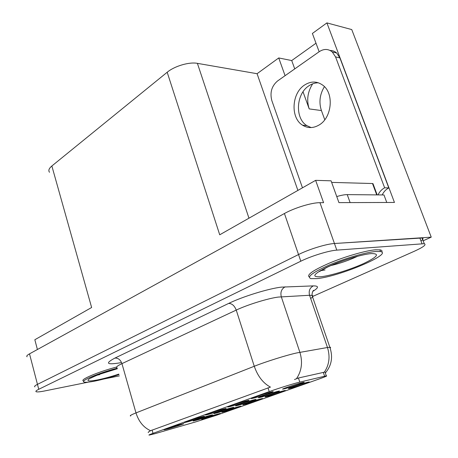 <?xml version="1.0" encoding="UTF-8"?>
<svg xmlns="http://www.w3.org/2000/svg" width="458" height="458" viewBox="0 0 458 458"><rect width="100%" height="100%" fill="white"/><g stroke="black" fill="none" stroke-linecap="round" stroke-linejoin="round"><path stroke-width="0.69" d="M290.945 388.121C297.471 386.397 312.373 381.302 308.709 382.035L306.866 382.476C300.877 384.044 286.679 388.842 288.609 388.642L290.945 388.121M238.423 405.261C245.133 403.458 258.873 398.781 255.495 399.439L253.205 400C247.039 401.643 233.935 406.051 235.658 405.897L238.423 405.261M230.809 406.372C237.874 404.488 252.095 399.634 248.454 400.338L246.049 400.922C239.586 402.634 226.04 407.202 227.878 407.042L230.809 406.372M216.794 412.961C223.412 411.164 236.42 406.756 233.288 407.362L230.838 407.964C224.746 409.601 212.317 413.769 213.903 413.631L216.794 412.961M245.631 404.174C252.02 402.45 265.319 397.939 262.171 398.552L259.989 399.084C254.098 400.664 241.395 404.929 243.026 404.775L245.631 404.174M254.253 397.985C261.409 396.096 276.512 390.92 272.562 391.693L270.352 392.225C263.814 393.932 249.455 398.792 251.471 398.609L254.253 397.985M204.623 418.704C210.852 416.998 222.834 412.956 220.109 413.477L217.642 414.095C211.877 415.664 200.404 419.499 201.783 419.379L204.623 418.704M187.522 421.87C194.364 420.003 207.09 415.692 203.982 416.288L201.228 416.963C194.936 418.669 182.782 422.734 184.311 422.62L187.522 421.87M261.197 397.149C267.993 395.351 282.552 390.371 278.899 391.092L276.787 391.601C270.558 393.239 256.692 397.922 258.575 397.744L261.197 397.149M224.626 411.616C230.941 409.899 243.547 405.633 240.622 406.2L238.292 406.773C232.464 408.353 220.401 412.389 221.901 412.257L224.626 411.616M267.707 396.353C274.17 394.63 288.231 389.838 284.836 390.508L282.821 391C276.872 392.575 263.459 397.092 265.234 396.914L267.707 396.353M196.236 420.278C202.757 418.498 215.094 414.33 212.191 414.885L209.587 415.526C203.575 417.164 191.77 421.108 193.224 420.994L196.236 420.278M285.219 388.602C292.089 386.798 307.558 381.491 303.597 382.281L301.679 382.739C295.399 384.371 280.685 389.357 282.752 389.145L285.219 388.602M208.602 414.324C215.552 412.446 228.989 407.878 225.628 408.525L223.04 409.154C216.663 410.866 203.844 415.171 205.522 415.034L208.602 414.324M167.491 429.037C174.223 427.188 186.303 423.112 183.423 423.656L180.521 424.377C174.321 426.072 162.762 429.925 164.164 429.827L167.491 429.037M155.142 433.634L195.343 421.995L216.457 415.269L319.529 378.84C325.443 376.734 327.699 375.737 326.291 375.852L299.795 382.104C294.15 383.409 278.086 388.401 269.218 391.613L153.018 433.337C149.6 434.573 148.329 435.157 149.205 435.089L155.142 433.634M423.152 240.799L431.236 237.152L334.449 243.501C326.462 243.908 308.875 249.312 298.53 254.551L37.459 384.359C34.963 385.619 34.104 386.46 34.888 386.873C34.104 386.46 34.963 385.619 37.459 384.359L298.53 254.551C308.875 249.312 326.462 243.908 334.449 243.501L422.081 237.988C423.598 238.378 423.232 239.385 420.994 241.017M319.157 51.737L312.385 33.463L326.903 22.9L394.447 202.453L338.937 202.625L331.077 180.813L315.636 180.343L323.583 202.676L319.965 202.688C311.887 202.562 294.488 207.858 284.429 213.514L29.512 353.851C27.068 355.219 26.255 356.198 27.079 356.776M49.516 172.282C48.159 170.548 48.937 168.452 51.857 165.991L167.187 72.249L219.72 234.794L315.636 180.343M37.407 349.506L34.837 339.739L91.629 307.501L51.857 165.991M326.903 22.9L351.755 29.575L431.236 237.152M324.774 119.75L321.419 110.555C318.757 102.352 319.758 94.382 324.419 86.642M167.187 72.249C174.521 66.078 189.251 61.75 197.398 63.353L257.075 73.709L297.895 190.419M257.075 73.709L278.733 57.948L285.082 75.684M316.003 43.218L291.723 60.559L278.733 57.948M312.665 83.831C307.593 91.858 306.436 100.216 309.202 108.907L321.419 110.555M291.723 60.559L294.74 68.9M303.019 91.8L309.202 108.907M381.789 252.083C382.384 250.978 381.898 250.245 380.317 249.891L375.623 249.787C365.994 250.52 345.704 256.325 329.875 262.926C313.186 270.186 306.339 274.903 309.327 277.079M148.438 432.421C147.699 432.524 148.403 431.951 150.562 430.697L270.432 387.102C263.121 383.174 257.734 376.23 254.27 366.263C265.903 361.625 286.88 355.059 296.904 352.906L327.47 347.502L330.332 347.256L330.619 347.559L330.138 348.034M294.494 379.527L298.433 377.993L324.327 372.199C329.245 364.849 330.298 356.616 327.47 347.502L309.568 295.273L278.264 297.076C268.107 298.347 247.44 304.742 236.236 310.089L121.942 363.629C117.254 365.868 115.628 367.282 117.071 367.866M116.63 367.018C97.709 371.999 79.297 379.831 83.448 380.959L83.791 381.067M312.934 296.337L414.496 251.179C423.375 247.12 426.627 244.629 424.257 243.696L336.796 250.125C328.827 250.618 311.205 256.033 300.814 261.203L38.747 389.289C36.239 390.531 35.375 391.35 36.148 391.733C37.224 392.128 40.018 391.876 44.523 390.977L88.486 382.109M103.869 379.006L119.343 375.886M117.168 368.209C98.384 373.138 79.927 380.942 84.054 382.035C85.554 382.545 89.281 382.201 95.241 381.01C102.558 379.493 110.47 377.352 118.971 374.581M375.858 251.471C366.091 252.238 345.24 258.278 329.445 264.964C312.86 272.304 306.648 276.855 310.81 278.619L317.085 278.601C338.937 276.626 393.433 253.841 380.501 251.556L375.858 251.471M331.649 182.393L372.503 183.526L373.115 184.013M304.593 85.016C291.546 93.174 290.343 117.946 302.526 125.177C307.782 128.423 313.301 128.366 319.089 125C331.884 117.826 334.323 93.466 322.913 85.285C317.085 81.077 310.976 80.986 304.593 85.016M311.154 127.57L306.906 125.658C294.746 118.467 295.948 93.85 308.978 85.755C311.972 83.757 315.127 82.772 318.425 82.806M302.475 187.814L271.834 100.6C269.751 92.608 271.657 86.064 277.542 80.986L319.272 51.657C323.949 48.634 328.3 48.748 332.308 51.994L335.565 56.924L384.634 187.803L388.796 187.894C385.911 189.435 383.707 191.782 382.19 194.942M378.01 194.902C379.539 191.725 381.743 189.354 384.634 187.803M330.046 50.449C332.525 50.443 334.724 51.285 336.647 52.979L339.893 57.88L388.796 187.894M346.832 202.602L386.151 202.476M350.026 202.316L347.227 194.616C344.588 194.621 341.095 195.274 336.756 196.562M386.684 202.218L383.97 194.959L347.227 194.616M29.512 353.851L38.747 389.289M284.429 213.514L300.814 261.203M319.965 202.688L336.796 250.125M197.398 63.353L248.963 218.191M324.596 376.195L323.279 372.314M299.795 382.104L298.433 377.993M269.218 391.613L267.999 387.823M153.018 433.337L152.062 430.005M120.757 362.707C106.668 365.049 104.716 363.515 114.895 358.093L228.651 303.431C231.966 303.448 234.496 305.669 236.236 310.089L254.27 366.263L135.986 412.904C138.734 421.606 143.589 427.537 150.562 430.697M228.651 303.431C242.591 296.601 268.754 288.523 281.43 287.12L313.335 285.884C318.997 285.872 318.837 287.687 312.86 291.317M296.515 378.669C301.713 370.865 302.841 362.078 299.887 352.311L281.298 296.773C280.199 292.198 281.504 288.878 285.214 286.805M130.707 415.996C129.379 415.87 131.137 414.839 135.986 412.904L121.942 363.629C120.517 359.759 118.17 357.916 114.895 358.093M421.995 243.645L419.814 237.902M310.673 298.496C313.158 296.836 313.61 295.799 312.035 295.381L309.568 295.273C308.509 290.967 309.763 287.836 313.335 285.884M118.84 374.112C111.265 376.619 104.189 378.554 97.617 379.911C88.4 381.646 85.795 381.182 89.802 378.526C95.728 375.388 104.899 372.125 117.317 368.736L100.188 374.077C95.63 375.554 89.144 379.001 91.033 377.942M97.148 375.182L99.781 374.615M321.178 276.712C311.177 277.382 313.009 274.262 326.668 267.358C340.134 260.997 361.723 254.339 371.278 253.583C380.186 253.509 377.569 256.864 363.429 263.648C350.255 269.653 331.042 275.596 321.178 276.712M320.056 270.781L325.054 269.945M330.407 265.674C339.773 263.499 348.847 260.362 357.635 256.262M372.503 183.526L376.734 194.89M335.565 56.924L339.893 57.88M326.291 375.852L324.814 371.501M325.615 372.675C331.684 365.289 333.092 356.805 329.84 347.221L312.035 295.381C312.075 291.03 313.896 290.132 313.575 290.366L313.238 290.75M424.257 243.696L422.081 237.988M319.403 271.588L327.281 267.203C336.327 262.869 350.633 258.06 357.412 256.32M380.501 251.556L379.859 249.81M372.961 183.601L377.163 194.896M306.906 125.658L302.526 125.177M336.647 52.979L332.308 51.994"/></g></svg>
